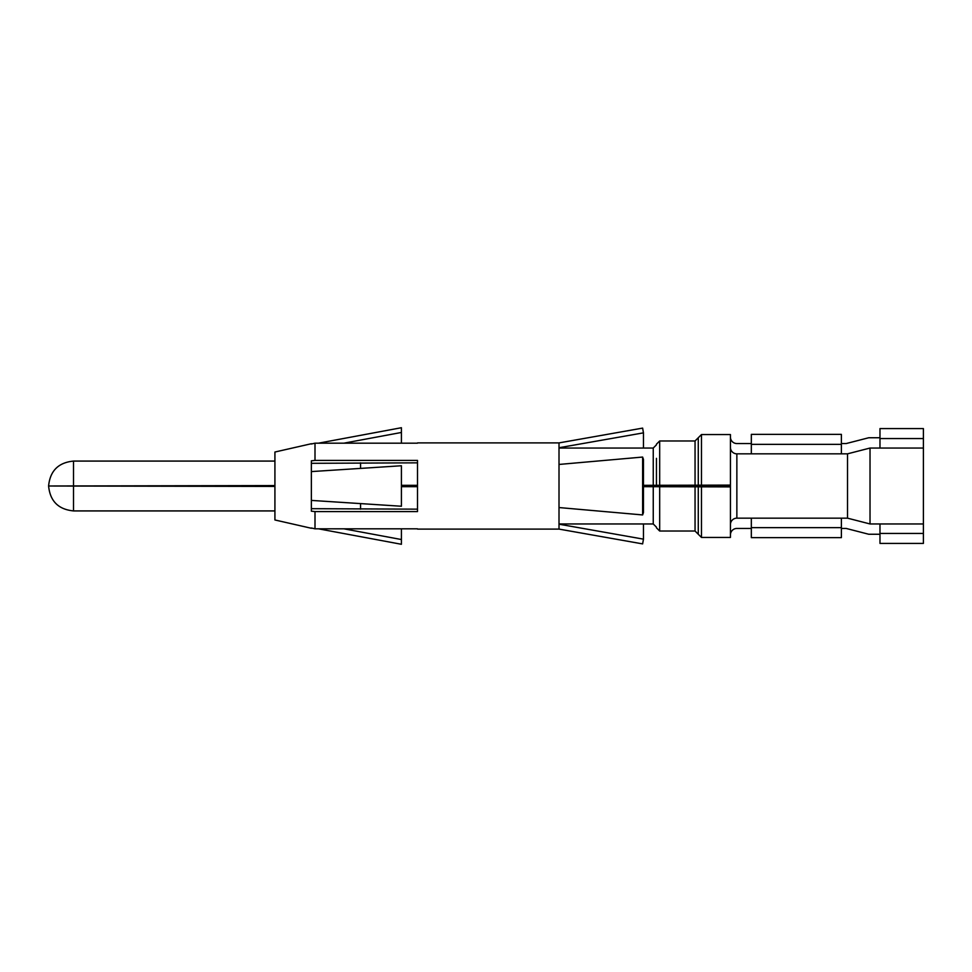 <?xml version="1.0" encoding="UTF-8"?>
<svg xmlns="http://www.w3.org/2000/svg" width="972" height="972" viewBox="0 0 972 972"><rect width="100%" height="100%" fill="white"/><g stroke="black" fill="none" stroke-linecap="round" stroke-linejoin="round"><path stroke-width="1.46" d="M730.434 524.588A6.427 6.427 0 0 1 736.861 518.161L847.511 518.161L870.025 523.957L923.4 523.957L923.4 428.579L879.976 428.579L879.976 438.554L923.4 438.554M923.4 523.957L923.4 543.421L879.976 543.421L879.976 533.446L923.4 533.446M730.434 437.108A6.427 6.427 0 0 0 736.861 443.548L751.332 443.548M730.434 447.412A6.427 6.427 0 0 0 736.861 453.839L841.388 453.839L841.388 434.363L751.332 434.363L751.332 444.35L841.388 444.35M841.388 443.548L846.211 443.548L868.725 437.752L879.976 437.752M923.4 448.043L870.025 448.043L847.511 453.839L841.388 453.839M841.388 528.452L846.211 528.452L868.725 534.248L879.976 534.248M751.332 528.452L736.861 528.452A6.427 6.427 0 0 0 730.434 534.892M870.025 523.957L870.025 448.043M643.464 486.668L730.434 486.899L730.434 485.283L643.464 485.514M708.564 486.717L730.434 486.717L730.434 485.101L643.464 485.332M847.511 518.161L847.511 453.839M274.918 486.255L48.6 486L274.918 485.563M274.918 485.745L58.891 486M417.498 485.514L401.412 485.514M417.498 485.332L401.412 485.332M274.918 486.437L48.6 486C50.082 501.139 58.393 509.45 73.52 510.92L274.918 510.92M417.498 486.668L401.412 486.668M708.564 485.283L708.564 486.608L643.464 486.486M417.498 486.486L401.412 486.486M666.743 485.393L666.743 486.608M730.434 486.899L730.434 537.455L701.48 537.455L698.273 534.248L698.273 520.737M701.48 485.101L701.48 434.545L730.434 434.545L730.434 485.101M698.273 486.838L698.273 534.248L695.053 531.028L695.053 486.79M701.48 434.545L698.273 437.752L698.273 485.162M656.452 458.347L656.452 485.271M360.563 503.593L360.563 509.158M360.563 462.842L360.563 468.407M751.332 453.839L751.332 444.35M879.976 448.043L879.976 438.554M841.388 518.161L841.388 537.638L751.332 537.638L751.332 527.65L841.388 527.65M751.332 518.161L751.332 527.65M879.976 523.957L879.976 533.446M401.412 443.171L401.412 432.467L343.894 443.171M318.512 443.171L401.412 427.716L401.412 432.467M315.001 511.588L311.356 511.175L311.356 508.684L417.498 509.158L417.498 511.588L315.001 511.588L315.001 528.829L417.498 528.829M343.894 528.829L401.412 539.533L401.412 528.829M311.356 527.99L315.001 528.829M311.356 463.316L311.356 460.825L315.001 460.412L417.498 460.412L417.498 462.842L311.356 463.316L311.356 508.684M311.356 528.27L274.918 519.971L274.918 452.029L311.356 443.73M559.009 447.728L643.464 432.856L642.626 428.105L559.009 442.904L559.009 464.446L642.626 457.059L643.464 459.428L643.464 512.572L642.626 514.941L642.626 457.059M559.435 524.273L643.464 539.144L643.464 523.957M643.464 539.144L642.626 543.895L559.009 529.096L559.009 507.554L642.626 514.941M417.498 462.842L417.498 509.158M417.498 443.171L315.001 443.171L315.001 460.412M559.009 464.446L559.009 507.554M401.412 539.533L401.412 544.284L318.512 528.829M311.356 444.01L315.001 443.171M311.356 500.41L401.412 506.242L401.412 465.758L311.356 471.59M643.464 448.043L643.464 432.856M736.861 518.161L736.861 453.839M701.48 486.899L701.48 537.455M659.672 485.21L659.672 440.972L695.053 440.972L695.053 485.21M659.672 486.79L659.672 531.028L695.053 531.028M653.245 486.668L653.245 523.957L656.452 527.164M559.009 448.043L653.245 448.043L653.245 485.332M73.52 486.437L73.52 510.92M274.918 461.08L73.52 461.08L73.52 485.563M695.053 440.972L698.273 437.752M659.672 531.028L656.452 527.808M659.672 440.972L656.452 444.192M653.245 448.043L656.452 444.836M559.009 523.957L653.245 523.957M73.52 461.08C58.393 462.55 50.082 470.861 48.6 486M417.498 529.096L559.009 529.096M417.498 442.904L559.009 442.904"/></g></svg>

